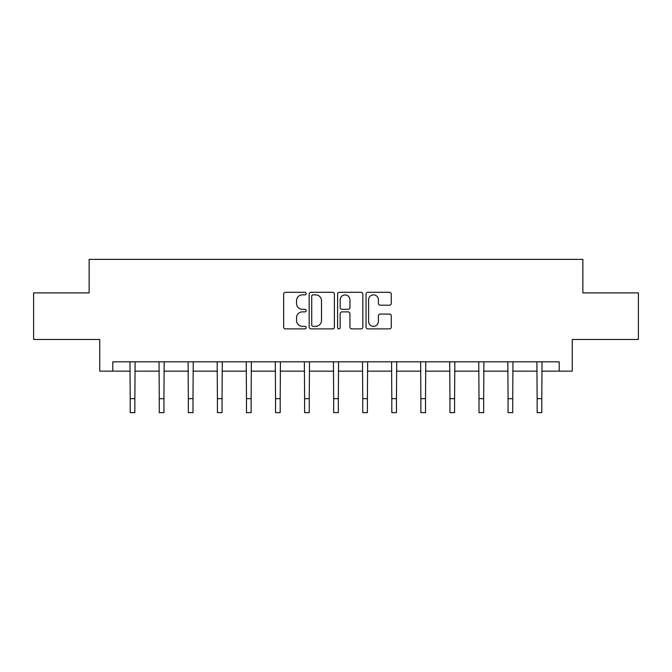 <?xml version="1.0" encoding="UTF-8"?>
<svg xmlns="http://www.w3.org/2000/svg" width="672" height="672" viewBox="0 0 672 672"><rect width="100%" height="100%" fill="white"/><g stroke="black" fill="none" stroke-linecap="round" stroke-linejoin="round"><path stroke-width="1.01" d="M306.188 293.588A1.277 1.277 0 0 0 304.912 292.303L285.474 292.303A1.831 1.831 0 0 0 283.651 294.134L283.651 327.054A1.831 1.831 0 0 0 285.474 328.885L304.912 328.885A1.277 1.277 0 0 0 306.188 327.6A1.277 1.277 0 0 0 304.912 326.323L302.392 326.323A5.855 5.855 0 0 1 296.545 320.468L296.545 317.73A5.855 5.855 0 0 1 302.392 311.875L304.912 311.875A1.277 1.277 0 0 0 306.188 310.598A1.277 1.277 0 0 0 304.912 309.313L302.392 309.313A5.855 5.855 0 0 1 296.545 303.458L296.545 300.72A5.855 5.855 0 0 1 302.392 294.865L304.912 294.865A1.277 1.277 0 0 0 306.188 293.588M389.449 305.197A1.831 1.831 0 0 0 391.28 303.374L391.28 294.134A1.831 1.831 0 0 0 389.449 292.303L367.87 292.303A1.831 1.831 0 0 0 366.038 294.134L366.038 327.054A1.831 1.831 0 0 0 367.87 328.885L389.449 328.885A1.831 1.831 0 0 0 391.28 327.054L391.28 315.899A1.831 1.831 0 0 0 389.449 314.068L380.209 314.068A1.831 1.831 0 0 0 378.386 315.899L378.386 321.434A4.889 4.889 0 0 1 373.489 326.323A4.889 4.889 0 0 1 368.6 321.434L368.6 299.762A4.889 4.889 0 0 1 373.489 294.865A4.889 4.889 0 0 1 378.386 299.762L378.386 303.374A1.831 1.831 0 0 0 380.209 305.197L389.449 305.197M112.787 371.146L112.787 361.83L559.213 361.83L559.213 371.146L572.258 371.146L572.258 339.478L638.4 339.478L638.4 292.891L582.876 292.891L582.876 259.358L89.124 259.358L89.124 292.891L33.6 292.891L33.6 339.478L99.742 339.478L99.742 371.146L130.208 371.146M334.396 294.134A1.831 1.831 0 0 0 332.573 292.303L310.993 292.303A1.831 1.831 0 0 0 309.162 294.134L309.162 327.054A1.831 1.831 0 0 0 310.993 328.885L332.573 328.885A1.831 1.831 0 0 0 334.396 327.054L334.396 294.134M339.427 292.303L361.007 292.303A1.831 1.831 0 0 1 362.838 294.134L362.838 327.054A1.831 1.831 0 0 1 361.007 328.885L351.775 328.885A1.831 1.831 0 0 1 349.944 327.054L349.944 313.706A1.831 1.831 0 0 0 348.113 311.875L341.989 311.875A1.831 1.831 0 0 0 340.158 313.706L340.158 327.6A1.277 1.277 0 0 1 338.881 328.885A1.277 1.277 0 0 1 337.604 327.6L337.604 294.134A1.831 1.831 0 0 1 339.427 292.303M134.862 371.146L159.272 371.146M163.934 371.146L188.336 371.146M192.998 371.146L217.409 371.146M222.062 371.146L246.473 371.146M251.126 371.146L275.537 371.146M280.199 371.146L304.601 371.146M309.263 371.146L333.673 371.146M338.327 371.146L362.737 371.146M367.399 371.146L391.801 371.146M396.463 371.146L420.874 371.146M425.527 371.146L449.938 371.146M454.591 371.146L479.002 371.146M483.664 371.146L508.066 371.146M512.728 371.146L537.138 371.146M541.792 371.146L559.213 371.146M313.001 294.865A1.277 1.277 0 0 0 311.724 296.15L311.724 325.046A1.277 1.277 0 0 0 313.001 326.323L315.655 326.323A5.855 5.855 0 0 0 321.51 320.468L321.51 300.72A5.855 5.855 0 0 0 315.655 294.865L313.001 294.865M349.944 299.846A4.889 4.889 0 0 0 345.055 294.958A4.889 4.889 0 0 0 340.158 299.846L340.158 307.482A1.831 1.831 0 0 0 341.989 309.313L348.113 309.313A1.831 1.831 0 0 0 349.944 307.482L349.944 299.846M129.973 361.83L130.208 398.672L134.862 398.672L135.106 361.83M130.208 398.672L130.208 412.642L134.862 412.642L134.862 398.672M159.037 361.83L159.272 398.672L163.934 398.672L164.17 361.83M159.272 398.672L159.272 412.642L163.934 412.642L163.934 398.672M188.101 361.83L188.336 398.672L192.998 398.672L193.234 361.83M188.336 398.672L188.336 412.642L192.998 412.642L192.998 398.672M217.174 361.83L217.409 398.672L222.062 398.672L222.298 361.83M217.409 398.672L217.409 412.642L222.062 412.642L222.062 398.672M246.238 361.83L246.473 398.672L251.126 398.672L251.37 361.83M246.473 398.672L246.473 412.642L251.126 412.642L251.126 398.672M275.302 361.83L275.537 398.672L280.199 398.672L280.434 361.83M275.537 398.672L275.537 412.642L280.199 412.642L280.199 398.672M304.366 361.83L304.601 398.672L309.263 398.672L309.498 361.83M304.601 398.672L304.601 412.642L309.263 412.642L309.263 398.672M333.438 361.83L333.673 398.672L338.327 398.672L338.562 361.83M333.673 398.672L333.673 412.642L338.327 412.642L338.327 398.672M362.502 361.83L362.737 398.672L367.399 398.672L367.634 361.83M362.737 398.672L362.737 412.642L367.399 412.642L367.399 398.672M391.566 361.83L391.801 398.672L396.463 398.672L396.698 361.83M391.801 398.672L391.801 412.642L396.463 412.642L396.463 398.672M420.63 361.83L420.874 398.672L425.527 398.672L425.762 361.83M420.874 398.672L420.874 412.642L425.527 412.642L425.527 398.672M449.702 361.83L449.938 398.672L454.591 398.672L454.826 361.83M449.938 398.672L449.938 412.642L454.591 412.642L454.591 398.672M478.766 361.83L479.002 398.672L483.664 398.672L483.899 361.83M479.002 398.672L479.002 412.642L483.664 412.642L483.664 398.672M507.83 361.83L508.066 398.672L512.728 398.672L512.963 361.83M508.066 398.672L508.066 412.642L512.728 412.642L512.728 398.672M536.894 361.83L537.138 398.672L541.792 398.672L542.027 361.83M537.138 398.672L537.138 412.642L541.792 412.642L541.792 398.672"/></g></svg>
